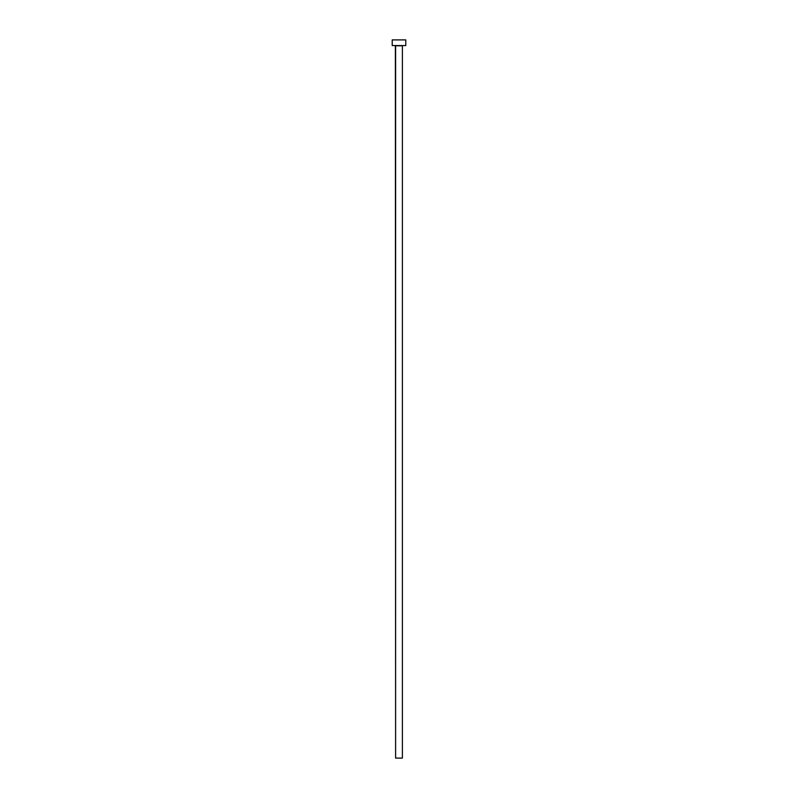 <?xml version="1.0" encoding="UTF-8"?>
<svg xmlns="http://www.w3.org/2000/svg" width="798" height="798" viewBox="0 0 798 798"><rect width="100%" height="100%" fill="white"/><g stroke="black" fill="none" stroke-linecap="round" stroke-linejoin="round"><path stroke-width="1.2" d="M402.392 45.785L395.609 45.785L395.609 758.1L402.392 758.1L402.392 45.785L402.392 758.1L395.609 758.1L395.379 45.556L402.392 45.785M392.217 39.9L392.217 45.556L405.783 45.556L405.783 39.9L392.217 39.9L392.217 45.556L405.783 45.556L405.783 39.9L392.217 39.9"/></g></svg>
